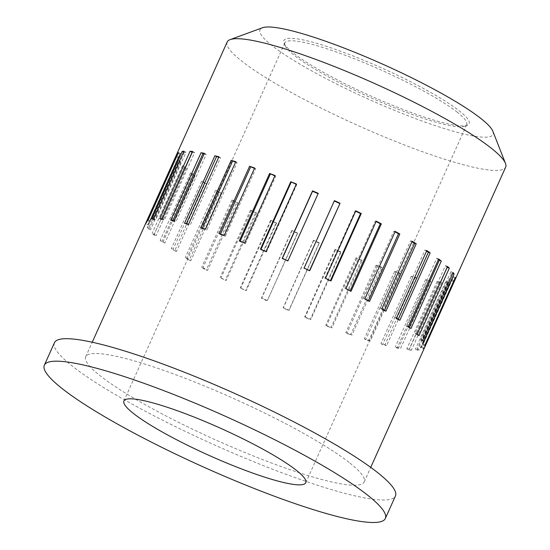 <?xml version="1.0" encoding="UTF-8"?>
<svg xmlns="http://www.w3.org/2000/svg" width="550" height="550" viewBox="0 0 550 550"><rect width="100%" height="100%" fill="white"/><g stroke="black" fill="none" stroke-linecap="round" stroke-linejoin="round"><path stroke-width="0.41" stroke-dasharray="2.75 2.06" d="M492.876 131.292A127.738 18.879 24.2 0 1 408.698 116.029A127.738 18.879 24.2 0 1 272.663 46.076A127.738 18.879 24.2 0 1 262.474 27.747M227.171 41.999A152.659 22.564 -155.8 0 0 242.296 61.538A152.659 22.564 -155.8 0 0 394.714 141.13A152.659 22.564 -155.8 0 0 505.656 167.159M293.941 53.46A101.564 15.015 -155.8 0 0 388.479 103.613A101.564 15.015 -155.8 0 0 467.197 125.304A101.564 15.015 -155.8 0 0 459.099 110.729A101.564 15.015 -155.8 0 0 350.934 55.11A101.564 15.015 -155.8 0 0 283.999 42.976A101.564 15.015 -155.8 0 0 293.941 53.46M456.816 111.884A99.694 14.733 24.2 0 1 466.696 124.644A99.694 14.733 24.2 0 1 464.771 126.198A99.694 14.733 24.2 0 1 387.502 104.906A99.694 14.733 24.2 0 1 294.704 55.674A99.694 14.733 24.2 0 1 284.948 45.382A99.694 14.733 24.2 0 1 284.824 42.914A99.694 14.733 24.2 0 1 357.28 59.909A99.694 14.733 24.2 0 1 456.816 111.884M54.443 342.726A186.931 27.631 -155.8 0 0 72.964 366.651A186.931 27.631 -155.8 0 0 259.6 464.118A186.931 27.631 -155.8 0 0 395.45 495.983M184.236 167.564L186.374 168.376L184.594 166.636L182.462 165.825A152.659 22.564 -155.8 0 0 184.236 167.564L153.924 235.015L156.062 235.826L154.282 234.094L152.144 233.282A152.659 22.564 -155.8 0 0 153.924 235.015M182.462 165.825L152.144 233.282M176.378 156.53L178.626 157.513L178.613 156.496L176.357 155.512A152.659 22.564 -155.8 0 0 176.378 156.53L146.066 223.981L148.314 224.964L148.294 223.946L146.046 222.963A152.659 22.564 -155.8 0 0 146.066 223.981M176.357 155.512L146.046 222.963M178.619 161.363L180.84 162.271L179.926 160.875L177.712 159.968A152.659 22.564 -155.8 0 0 178.619 161.363L148.308 228.814L150.528 229.721L149.614 228.326L147.393 227.418A152.659 22.564 -155.8 0 0 148.308 228.814M177.712 159.968L147.393 227.418M349.071 462.392A152.659 22.564 -155.8 0 0 196.653 382.8A152.659 22.564 -155.8 0 0 85.704 356.771A152.659 22.564 -155.8 0 0 100.829 376.31A152.659 22.564 -155.8 0 0 253.248 455.909A152.659 22.564 -155.8 0 0 364.196 481.931A152.659 22.564 -155.8 0 0 349.071 462.392M193.098 174.983L195.099 175.677L192.493 173.642L190.492 172.947A152.659 22.564 -155.8 0 0 191.771 173.958A152.659 22.564 -155.8 0 0 193.098 174.983L162.786 242.433L164.787 243.127L162.181 241.093L160.181 240.398A152.659 22.564 -155.8 0 0 161.459 241.409A152.659 22.564 -155.8 0 0 162.786 242.433M190.492 172.947L160.181 240.398M454.204 280.809L451.983 279.778L451.11 280.39L453.337 281.428A152.659 22.564 -155.8 0 0 454.204 280.809L423.892 348.26L421.671 347.229L420.798 347.841L423.019 348.879A152.659 22.564 -155.8 0 0 423.892 348.26M453.337 281.428L423.019 348.879M441.712 282.741L439.704 281.683L437.133 281.456L439.141 282.514A152.659 22.564 -155.8 0 0 441.712 282.741L411.393 350.192L409.386 349.133L406.821 348.913L408.829 349.972A152.659 22.564 -155.8 0 0 411.393 350.192M439.141 282.514L408.829 349.972M416.9 278.238L415.305 277.255L411.29 276.217L412.885 277.193A152.659 22.564 -155.8 0 0 416.9 278.238L386.581 345.689L384.986 344.712L380.971 343.668L382.573 344.644A152.659 22.564 -155.8 0 0 386.581 345.689M412.885 277.193L382.573 344.644M382.202 267.74L381.171 266.936L376.104 265.176L377.135 265.98A152.659 22.564 -155.8 0 0 382.202 267.74L351.883 335.191L350.859 334.386L345.792 332.626L346.816 333.431A152.659 22.564 -155.8 0 0 351.883 335.191M377.135 265.98L346.816 333.431M341.007 252.271L340.649 251.721L335.026 249.418L335.383 249.968A152.659 22.564 -155.8 0 0 341.007 252.271L310.695 319.722L310.337 319.172L304.714 316.876L305.071 317.426A152.659 22.564 -155.8 0 0 310.695 319.722M335.383 249.968L305.071 317.426M297.357 233.351L297.701 233.111L292.077 230.491L291.734 230.732A152.659 22.564 -155.8 0 0 297.357 233.351L267.389 300.561L261.759 297.942L261.415 298.189A152.659 22.564 -155.8 0 0 267.046 300.802M291.734 230.732L261.415 298.189M255.523 212.829L256.541 212.919L250.442 210.155A152.659 22.564 -155.8 0 0 255.523 212.829L225.211 280.287L226.222 280.369L220.124 277.606A152.659 22.564 -155.8 0 0 225.211 280.287M250.442 210.155L220.124 277.606M219.601 192.72L221.183 193.133L217.14 190.651L215.559 190.238A152.659 22.564 -155.8 0 0 219.601 192.72L189.282 260.171L190.871 260.583L186.828 258.101L185.247 257.696A152.659 22.564 -155.8 0 0 189.282 260.171M215.559 190.238L185.247 257.696M204.985 183.439L206.8 183.996L203.438 181.713L201.623 181.156A152.659 22.564 -155.8 0 0 204.985 183.439L174.673 250.889L176.488 251.453L173.119 249.164L171.304 248.607A152.659 22.564 -155.8 0 0 174.673 250.889M201.623 181.156L171.304 248.607M236.583 202.599L237.903 202.854L231.969 199.987A152.659 22.564 -155.8 0 0 236.583 202.599L206.271 270.05L207.591 270.304L202.971 267.692L201.651 267.438A152.659 22.564 -155.8 0 0 206.271 270.05M231.969 199.987L201.651 267.438M275.949 223.169L276.636 223.087L271.212 220.406L270.524 220.488A152.659 22.564 -155.8 0 0 275.949 223.169L245.637 290.62L246.324 290.544L240.212 287.939A152.659 22.564 -155.8 0 0 245.637 290.62M270.524 220.488L240.212 287.939M319.227 243.134L319.22 242.729L313.521 240.24L313.528 240.646A152.659 22.564 -155.8 0 0 319.227 243.134L288.908 310.585L288.901 310.186L283.209 307.697L283.216 308.096A152.659 22.564 -155.8 0 0 288.908 310.585M313.528 240.646L283.216 308.096M362.175 260.542L356.063 257.799L356.764 258.486A152.659 22.564 -155.8 0 0 362.175 260.542L331.856 327.993L331.155 327.305L325.744 325.256L326.446 325.937A152.659 22.564 -155.8 0 0 331.856 327.993M356.764 258.486L326.446 325.937M400.592 273.687L399.266 272.779L394.666 271.363L395.993 272.271A152.659 22.564 -155.8 0 0 400.592 273.687L370.274 341.137L368.947 340.237L364.354 338.821L365.681 339.721A152.659 22.564 -155.8 0 0 370.274 341.137M395.993 272.271L365.681 339.721M430.719 281.284L428.89 280.252L425.562 279.606L427.384 280.637A152.659 22.564 -155.8 0 0 430.719 281.284L400.407 348.734L398.578 347.703L395.251 347.057L397.072 348.088A152.659 22.564 -155.8 0 0 400.407 348.734M427.384 280.637L397.072 348.088M449.604 282.583L447.466 281.524L445.72 281.724L447.865 282.782A152.659 22.564 -155.8 0 0 449.604 282.583L419.293 350.034L417.147 348.975L415.408 349.174L417.546 350.233A152.659 22.564 -155.8 0 0 419.293 350.034M447.865 282.782L417.546 350.233M254.478 168.403L255.681 168.816L225.363 236.266L224.338 235.469M255.681 168.816L254.65 168.011M220.474 234.121L220.296 234.513L225.363 236.266M219.271 233.709L220.296 234.513M235.593 162.161L237.119 162.628L206.8 230.079L205.473 229.178M237.119 162.628L235.785 161.728M202.4 228.222L202.208 228.663L206.8 230.079M200.881 227.762L202.208 228.663M218.673 157.307L220.495 157.774L190.183 225.232L188.581 224.249M220.495 157.774L218.9 156.798M186.395 223.678L186.168 224.187L190.183 225.232M184.573 223.211L186.168 224.187M204.119 153.979L206.222 154.385L175.904 221.836L174.082 220.804M206.222 154.385L204.394 153.354M172.858 220.564L172.576 221.196L175.904 221.836M170.748 220.165L172.576 221.196M192.259 152.322L194.645 152.536L164.333 219.986L162.326 218.928M194.645 152.536L192.637 151.477M162.147 218.914L161.769 219.759L164.333 219.986M159.761 218.708L161.769 219.759M183.528 152.082L186.058 152.274L155.746 219.725L153.608 218.666M186.058 152.274L183.92 151.216M184.319 152.467L154.007 219.924L155.746 219.725M151.862 218.859L154.007 219.924M178.069 153.409L179.802 154.22L180.668 153.601L150.356 221.052L148.136 220.021M180.668 153.601L178.447 152.57M179.802 154.22L149.483 221.671L150.356 221.052M147.262 220.633L149.483 221.671M178.613 156.496L148.294 223.946M178.626 157.513L148.314 224.964M179.926 160.875L149.614 228.326M180.84 162.271L150.528 229.721M184.594 166.636L154.282 234.094M186.374 168.376L156.062 235.826M192.493 173.642L162.181 241.093M195.099 175.677L164.787 243.127M203.438 181.713L173.119 249.164M206.8 183.996L176.488 251.453M217.14 190.651L186.828 258.101M221.183 193.133L190.871 260.583M233.282 200.241L202.971 267.692M237.903 202.854L207.591 270.304M251.453 210.244L221.141 277.695M256.541 212.919L226.222 280.369M271.212 220.406L240.9 287.863M276.636 223.087L246.324 290.544M292.077 230.491L261.759 297.942M297.701 233.111L267.389 300.561M313.521 240.24L283.209 307.697M319.22 242.729L288.901 310.186M335.026 249.418L304.714 316.876M340.649 251.721L310.337 319.172M356.063 257.799L325.744 325.256M361.474 259.854L331.155 327.305M376.104 265.176L345.792 332.626M381.171 266.936L350.859 334.386M394.666 271.363L364.354 338.821M399.266 272.779L368.947 340.237M411.29 276.217L380.971 343.668M415.305 277.255L384.986 344.712M425.562 279.606L395.251 347.057M428.89 280.252L398.578 347.703M437.133 281.456L406.821 348.913M439.704 281.683L409.386 349.133M445.72 281.724L415.408 349.174M447.466 281.524L417.147 348.975M451.11 280.39L420.798 347.841M451.983 279.778L421.671 347.229M455.4 277.468L453.152 276.485L453.172 277.502L422.861 344.953L425.109 345.936M453.172 277.502L455.022 278.307M453.152 276.485L422.84 343.936L422.861 344.953M425.088 344.919L422.84 343.936M453.166 272.635L450.945 271.728L451.853 273.116L421.541 340.574L423.761 341.481M451.853 273.116L452.774 273.494M450.945 271.728L420.626 339.178L421.541 340.574M422.847 340.086L420.626 339.178M417.271 333.919L416.873 334.806L419.011 335.617M447.542 266.434L445.411 265.623L415.092 333.073L416.873 334.806M445.411 265.623L447.143 267.314M417.23 333.884L415.092 333.073M409.262 327.154L408.973 327.807L410.974 328.501M438.68 259.009L436.679 258.314L406.368 325.772L408.973 327.807M436.679 258.314L438.391 259.655M408.368 326.459L406.368 325.772M398.269 319.213L398.035 319.736L399.85 320.293M426.8 250.553L424.985 249.996L394.666 317.446L398.035 319.736M424.985 249.996L426.566 251.075M396.481 318.01L394.666 317.446M384.526 310.351L384.326 310.791L385.908 311.204M412.184 241.271L410.596 240.866L380.284 308.316L384.326 310.791M410.596 240.866L411.984 241.711M381.872 308.729L380.284 308.316M368.362 300.809L368.184 301.207L369.504 301.462M395.196 231.399L393.882 231.144L363.564 298.595L368.184 301.207M393.882 231.144L395.024 231.784M364.884 298.849L363.564 298.595M350.178 290.84L350.013 291.204L351.031 291.294M376.255 221.162L375.244 221.072L344.933 288.523L350.013 291.204M375.244 221.072L376.097 221.519M345.943 288.613L344.933 288.523M330.406 280.692L330.254 281.036L330.942 280.961M355.829 210.829L355.142 210.904L324.83 278.355L330.254 281.036M355.142 210.904L355.678 211.166M325.518 278.279L324.83 278.355M309.54 270.621L309.396 270.957L309.739 270.71M334.421 200.64L303.765 268.338L309.396 270.957M304.109 268.091L303.765 268.338M318.106 193.683L287.939 260.803M318.264 193.751L318.251 193.353M282.397 258.383L282.253 258.713L287.946 261.202M282.246 258.314L282.253 258.713M296.244 184.36L296.759 184.573L266.441 252.024L266.083 251.474M296.759 184.573L296.395 184.023M260.975 249.384L260.817 249.728L266.441 252.024M260.459 249.178L260.817 249.728M274.863 175.863L275.722 176.192L245.41 243.643L244.709 242.962M275.722 176.192L275.021 175.505M240.157 241.23L239.999 241.594L245.41 243.643M239.298 240.907L239.999 241.594M464.771 126.198L467.197 125.304M305.779 482.707L466.696 124.644M85.704 356.771L92.242 342.231M364.196 481.931L370.728 467.39M123.908 400.971L284.824 42.914M284.948 45.382L283.999 42.976"/><path stroke-width="0.82" d="M230.12 39.627L262.474 27.747A127.738 18.879 24.2 0 1 361.474 55.028A127.738 18.879 24.2 0 1 480.377 118.106A127.738 18.879 24.2 0 1 492.876 131.292L505.478 163.377A152.659 22.564 -155.8 0 0 490.531 147.62A152.659 22.564 -155.8 0 0 348.439 72.229A152.659 22.564 -155.8 0 0 230.12 39.627A152.659 22.564 -155.8 0 0 227.171 41.999L92.242 342.231M295.9 469.947A99.694 14.733 24.2 0 1 305.779 482.707A99.694 14.733 24.2 0 1 233.324 465.712A99.694 14.733 24.2 0 1 133.787 413.731A99.694 14.733 24.2 0 1 123.908 400.971A99.694 14.733 24.2 0 1 196.364 417.966A99.694 14.733 24.2 0 1 295.9 469.947M366.829 494.539A186.931 27.631 -155.8 0 0 180.194 397.072A186.931 27.631 -155.8 0 0 44.344 365.207A186.931 27.631 -155.8 0 0 62.858 389.132A186.931 27.631 -155.8 0 0 249.494 486.599A186.931 27.631 -155.8 0 0 385.344 518.464A186.931 27.631 -155.8 0 0 366.829 494.539M385.344 518.464L395.45 495.983A186.931 27.631 -155.8 0 0 376.929 472.058A186.931 27.631 -155.8 0 0 190.3 374.591A186.931 27.631 -155.8 0 0 54.443 342.726L44.344 365.207M275.021 175.505A152.659 22.564 -155.8 0 0 269.61 173.456L239.298 240.907A152.659 22.564 -155.8 0 1 244.709 242.962L275.021 175.505M318.251 193.353A152.659 22.564 -155.8 0 0 312.558 190.864L282.246 258.314A152.659 22.564 -155.8 0 1 287.939 260.803L318.251 193.353M361.254 213.51A152.659 22.564 -155.8 0 0 355.829 210.829L325.518 278.279A152.659 22.564 -155.8 0 1 330.942 280.961L361.254 213.51L360.566 213.586L330.406 280.692M399.816 234.004A152.659 22.564 -155.8 0 0 395.196 231.399L364.884 298.849A152.659 22.564 -155.8 0 1 369.504 301.462L399.816 234.004L398.502 233.757L368.362 300.809M430.162 252.842A152.659 22.564 -155.8 0 0 426.8 250.553L396.481 318.01A152.659 22.564 -155.8 0 1 399.85 320.293L430.162 252.842L428.347 252.278L398.269 319.213M183.92 151.216A152.659 22.564 -155.8 0 0 182.181 151.408L151.862 218.859A152.659 22.564 -155.8 0 1 153.608 218.666L183.92 151.216M204.394 153.354A152.659 22.564 -155.8 0 0 201.066 152.714L170.748 220.165A152.659 22.564 -155.8 0 1 174.082 220.804L204.394 153.354M235.785 161.728A152.659 22.564 -155.8 0 0 231.192 160.311L200.881 227.762A152.659 22.564 -155.8 0 1 205.473 229.178L235.785 161.728M254.65 168.011A152.659 22.564 -155.8 0 0 249.583 166.258L219.271 233.709A152.659 22.564 -155.8 0 1 224.338 235.469L254.65 168.011M218.9 156.798A152.659 22.564 -155.8 0 0 214.885 155.76L184.573 223.211A152.659 22.564 -155.8 0 1 188.581 224.249L218.9 156.798M192.637 151.477A152.659 22.564 -155.8 0 0 190.073 151.25L159.761 218.708A152.659 22.564 -155.8 0 1 162.326 218.928L192.637 151.477M178.447 152.57A152.659 22.564 -155.8 0 0 177.574 153.182L147.262 220.633A152.659 22.564 -155.8 0 1 148.136 220.021L178.447 152.57M416.226 243.753A152.659 22.564 -155.8 0 0 412.184 241.271L381.872 308.729A152.659 22.564 -155.8 0 1 385.908 311.204L416.226 243.753L414.638 243.341L384.526 310.351M381.342 223.843A152.659 22.564 -155.8 0 0 376.255 221.162L345.943 288.613A152.659 22.564 -155.8 0 1 351.031 291.294L381.342 223.843L380.325 223.754L350.178 290.84M340.051 203.259A152.659 22.564 -155.8 0 0 334.421 200.64L304.109 268.091A152.659 22.564 -155.8 0 1 309.739 270.71L340.051 203.259L309.54 270.621M296.395 184.023A152.659 22.564 -155.8 0 0 290.771 181.72L260.459 249.178A152.659 22.564 -155.8 0 1 266.083 251.474L296.395 184.023M409.695 327.491A152.659 22.564 -155.8 0 0 408.368 326.459L438.68 259.009A152.659 22.564 -155.8 0 1 440.014 260.04A152.659 22.564 -155.8 0 1 441.286 261.044L410.974 328.501A152.659 22.564 -155.8 0 0 409.695 327.491M370.728 467.39L505.656 167.159A152.659 22.564 -155.8 0 0 505.478 163.377M454.073 274.024A152.659 22.564 -155.8 0 0 453.166 272.635L422.847 340.086A152.659 22.564 -155.8 0 1 423.761 341.481L454.073 274.024L452.774 273.494M455.421 278.486A152.659 22.564 -155.8 0 0 455.4 277.468L425.088 344.919A152.659 22.564 -155.8 0 1 425.109 345.936L455.421 278.486L455.022 278.307M449.322 268.166A152.659 22.564 -155.8 0 0 447.542 266.434L417.23 333.884A152.659 22.564 -155.8 0 1 419.011 335.617L449.322 268.166L447.184 267.355L417.271 333.919M249.583 166.258L254.478 168.403M250.614 167.062L220.474 234.121M231.192 160.311L235.593 162.161M232.519 161.212L202.4 228.222M214.885 155.76L218.673 157.307M216.48 156.736L186.395 223.678M201.066 152.714L204.119 153.979M202.888 153.746L172.858 220.564M190.073 151.25L192.259 152.322M192.081 152.309L162.147 218.914M182.181 151.408L183.528 152.082M177.574 153.182L178.069 153.409M438.391 259.655L441.286 261.044M439.285 260.349L409.262 327.154M426.566 251.075L428.347 252.278M411.984 241.711L414.638 243.341M395.024 231.784L398.502 233.757M376.097 221.519L380.325 223.754M355.678 211.166L360.566 213.586M334.276 200.977L339.707 203.5M312.558 190.864L312.565 191.262L318.106 193.683M312.565 191.262L282.397 258.383M290.771 181.72L296.244 184.36M291.136 182.27L260.975 249.384M269.61 173.456L274.863 175.863M270.311 174.137L240.157 241.23"/></g></svg>
